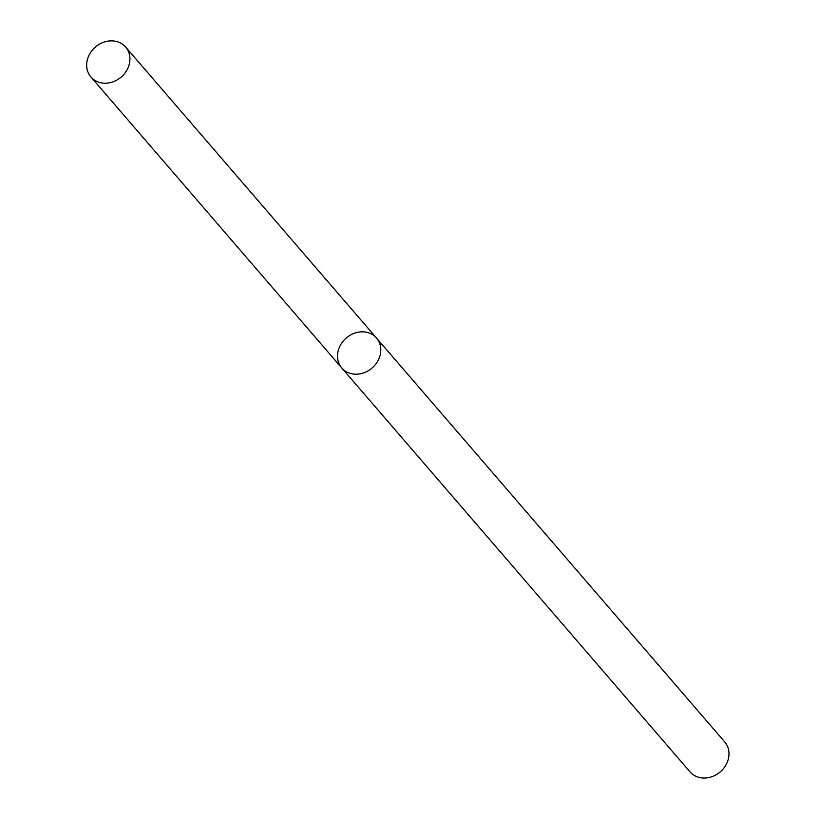 <?xml version="1.0" encoding="UTF-8"?>
<svg xmlns="http://www.w3.org/2000/svg" width="819" height="819" viewBox="0 0 819 819"><rect width="100%" height="100%" fill="white"/><g stroke="black" fill="none" stroke-linecap="round" stroke-linejoin="round"><path stroke-width="1.23" d="M364.26 331.92A22.922 19.789 -40.8 0 0 341.103 343.99A22.922 19.789 -40.8 0 0 341.789 367.977A22.922 19.789 -40.8 0 0 372.082 367.997A22.922 19.789 -40.8 0 0 376.515 338.042A22.922 19.789 -40.8 0 0 364.26 331.92M376.515 338.042A22.922 19.789 -40.8 0 1 372.082 367.997A22.922 19.789 -40.8 0 1 341.789 367.977L689.987 771.836A22.922 19.789 -40.8 0 0 720.27 771.856A22.922 19.789 -40.8 0 0 724.702 741.901L125.655 47.072A22.922 19.789 -40.8 0 0 113.391 40.95A22.922 19.789 -40.8 0 0 90.244 53.03A22.922 19.789 -40.8 0 0 90.929 77.006A22.922 19.789 -40.8 0 0 121.212 77.027A22.922 19.789 -40.8 0 0 125.655 47.072M341.789 367.977L90.929 77.006"/></g></svg>
